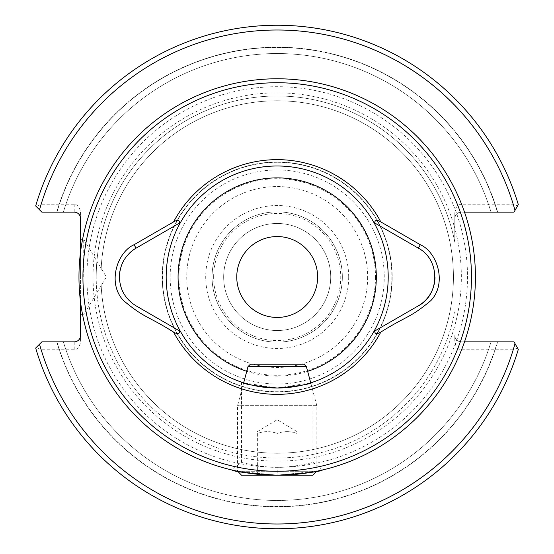 <?xml version="1.0" encoding="UTF-8"?>
<svg xmlns="http://www.w3.org/2000/svg" width="554" height="554" viewBox="0 0 554 554"><rect width="100%" height="100%" fill="white"/><g stroke="black" fill="none" stroke-linecap="round" stroke-linejoin="round"><path stroke-width="0.42" stroke-dasharray="2.77 2.08" d="M316.84 471.267L237.548 471.267L237.548 405.653L243.663 382.821L277.194 388.008L310.725 382.821L316.84 405.653L316.84 471.225L277.194 475.228A198.228 198.228 0 0 0 475.429 277A198.228 198.228 0 0 0 277.194 78.772A198.228 198.228 0 0 0 78.966 277A198.228 198.228 0 0 0 277.194 475.228L237.548 471.225M322.622 469.958L312.878 462.237C316.743 461.724 291.979 467.839 277.235 467.299C262.388 467.839 237.652 461.717 241.516 462.237C237.645 461.724 262.395 467.839 277.194 467.299C291.979 467.846 316.743 461.717 312.878 462.237L312.878 382.121L312.186 382.35M277.194 100.773A176.227 176.227 0 0 1 453.421 277A176.227 176.227 0 0 1 277.194 453.227A176.227 176.227 0 0 1 100.967 277A176.227 176.227 0 0 1 277.194 100.773A176.227 176.227 0 0 1 453.421 277A176.227 176.227 0 0 1 277.194 453.227A176.227 176.227 0 0 1 100.967 277A176.227 176.227 0 0 1 277.194 100.773A176.227 176.227 0 0 1 453.421 277A176.227 176.227 0 0 1 277.194 453.227A176.227 176.227 0 0 1 100.967 277A176.227 176.227 0 0 1 277.194 100.773A176.227 176.227 0 0 1 453.421 277A176.227 176.227 0 0 1 277.194 453.227A176.227 176.227 0 0 1 100.967 277A176.227 176.227 0 0 1 277.194 100.773A176.227 176.227 0 0 1 453.421 277A176.227 176.227 0 0 1 277.194 453.227A176.227 176.227 0 0 1 100.967 277A176.227 176.227 0 0 0 277.194 453.227A176.227 176.227 0 0 0 453.421 277A176.227 176.227 0 0 1 277.194 453.227M119.408 277A33.302 33.302 0 0 0 136.055 305.843L180.445 331.465M241.516 382.121L241.516 462.237L231.766 469.958L235.263 470.748M277.194 165.992A111.008 111.008 0 0 0 166.186 277A111.008 111.008 0 0 0 277.194 388.008A111.008 111.008 0 0 0 388.209 277A111.008 111.008 0 0 0 277.194 165.992M277.194 162.024A114.976 114.976 0 0 0 162.225 277A114.976 114.976 0 0 0 277.194 391.976A114.976 114.976 0 0 0 392.17 277A114.976 114.976 0 0 0 277.194 162.024A114.976 114.976 0 0 0 162.225 277A114.976 114.976 0 0 0 277.194 391.976A114.976 114.976 0 0 0 392.17 277A114.976 114.976 0 0 0 277.194 162.024A114.976 114.976 0 0 0 162.225 277A114.976 114.976 0 0 0 277.194 391.976A114.976 114.976 0 0 0 392.17 277A114.976 114.976 0 0 0 277.194 162.024M80.552 277L80.552 239.335L80.552 277M83.723 277L83.723 239.335L83.723 277M212.057 277A65.137 65.137 0 0 1 277.194 211.863A65.137 65.137 0 0 1 342.337 277A65.137 65.137 0 0 1 277.194 342.137A65.137 65.137 0 0 1 212.057 277A65.137 65.137 0 0 1 277.194 211.863A65.137 65.137 0 0 1 342.337 277A65.137 65.137 0 0 1 277.194 342.137A65.137 65.137 0 0 1 212.057 277A65.137 65.137 0 0 1 277.194 211.863A65.137 65.137 0 0 1 342.337 277A65.137 65.137 0 0 0 277.194 211.863A65.137 65.137 0 0 0 212.057 277M223.671 277A53.523 53.523 0 0 1 277.194 223.477A53.523 53.523 0 0 1 330.717 277A53.523 53.523 0 0 1 277.194 330.523A53.523 53.523 0 0 1 223.671 277A53.523 53.523 0 0 1 277.194 223.477A53.523 53.523 0 0 1 330.717 277A53.523 53.523 0 0 1 277.194 330.523A53.523 53.523 0 0 1 223.671 277M236.759 277A40.442 40.442 0 0 1 277.194 236.558A40.442 40.442 0 0 1 317.636 277A40.442 40.442 0 0 1 277.194 317.442A40.442 40.442 0 0 1 236.759 277M515.019 343.674L513.974 341.86L461.157 341.86A6.343 6.343 0 0 1 454.813 335.516L454.813 340.821C455.215 346.229 457.327 349.221 461.157 349.789L461.157 341.86L464.515 341.86M518.322 349.373A251.751 251.751 0 0 1 35.678 348.05A251.751 251.751 0 0 0 518.322 349.373L513.974 341.86L491.024 341.86L513.974 341.86L518.322 349.373A251.751 251.751 0 0 1 35.678 348.05L36.232 347.497L41.169 349.789L74.208 349.789C78.031 349.221 80.15 346.229 80.552 340.821L80.552 213.179C80.15 207.771 78.031 204.779 74.208 204.211L41.169 204.211L36.232 206.504L35.678 205.949A251.751 251.751 0 0 1 518.322 204.627L513.974 212.14L491.024 212.14L513.974 212.14L518.322 204.627L513.974 212.14L461.157 212.14C457.327 212.542 455.215 214.654 454.813 218.484A6.343 6.343 0 0 1 461.157 212.14L461.157 204.211L513.219 204.211L517.568 205.929M35.678 205.949A251.751 251.751 0 0 1 518.322 204.627A251.751 251.751 0 0 0 35.678 205.949L41.869 212.14L56.972 212.14A229.578 229.578 0 0 1 497.423 212.14A229.578 229.578 0 0 0 56.972 212.14L56.75 212.14A229.785 229.785 0 0 1 497.644 212.14A229.785 229.785 0 0 0 56.75 212.14L63.371 212.14A223.442 223.442 0 0 1 491.024 212.14A223.442 223.442 0 0 0 63.371 212.14L41.869 212.14L35.678 205.949M461.157 204.211C457.327 204.779 455.215 207.771 454.813 213.179L454.813 242.237L454.813 213.179M517.568 348.071L513.219 349.789L461.157 349.789M35.678 348.05L41.869 341.86L63.371 341.86A223.442 223.442 0 0 0 491.024 341.86A223.442 223.442 0 0 1 63.371 341.86L56.75 341.86A229.785 229.785 0 0 0 497.644 341.86A229.785 229.785 0 0 1 56.75 341.86L56.972 341.86A229.578 229.578 0 0 0 497.423 341.86A229.578 229.578 0 0 1 56.972 341.86L41.869 341.86L39.521 344.214M464.515 212.14L461.157 212.14M80.552 251.973L80.552 302.027M461.157 341.86C457.327 341.458 455.215 339.346 454.813 335.516L454.813 340.821M36.232 206.504L41.869 212.14L74.208 212.14C78.031 212.542 80.15 214.654 80.552 218.484L80.552 213.179M36.232 347.497L41.869 341.86L74.208 341.86C78.031 341.458 80.15 339.346 80.552 335.516L80.552 340.821M129.172 253.441A33.302 33.302 0 0 0 120.537 268.385M180.479 222.507L136.055 248.157M373.908 222.507L418.339 248.157A33.302 33.302 0 0 1 434.987 277.007M418.339 305.843L373.908 331.493M257.375 433.463L257.375 475.228L297.02 475.228L257.375 475.228L257.375 433.463C263.96 431.047 270.567 431.047 277.194 433.463C270.608 431.047 264.002 431.047 257.375 433.463M297.02 433.463C290.435 431.047 283.821 431.047 277.194 433.463C283.786 431.047 290.393 431.047 297.02 433.463L297.02 475.228L297.02 433.463M257.375 431.621L277.194 419.71L297.02 431.621M312.878 475.228L241.516 475.228M316.84 405.653L237.548 405.653L316.84 405.653M306.376 366.603L248.012 366.603M304.001 364.22L250.394 364.22M237.749 471.267L316.646 471.267M277.194 78.772A198.228 198.228 0 0 0 78.966 277A198.228 198.228 0 0 0 277.194 475.228L277.194 467.299A190.299 190.299 0 0 1 86.895 277A190.299 190.299 0 0 1 277.194 86.701A190.299 190.299 0 0 1 467.5 277A190.299 190.299 0 0 1 277.194 467.299M162.225 277A114.976 114.976 0 0 0 277.194 391.976A114.976 114.976 0 0 0 392.17 277A114.976 114.976 0 0 0 277.194 162.024A114.976 114.976 0 0 0 162.225 277M246.752 371.325A99.118 99.118 0 0 0 307.643 371.325M277.194 92.843A184.157 184.157 0 0 0 93.037 277A184.157 184.157 0 0 0 277.194 461.157A184.157 184.157 0 0 0 461.35 277A184.157 184.157 0 0 0 277.194 92.843M277.194 162.294A114.706 114.706 0 0 0 162.495 277A114.706 114.706 0 0 0 277.194 391.706A114.706 114.706 0 0 0 391.9 277A114.706 114.706 0 0 0 277.194 162.294M277.194 169.953A107.047 107.047 0 0 0 170.154 277A107.047 107.047 0 0 0 277.194 384.047A107.047 107.047 0 0 0 384.241 277A107.047 107.047 0 0 0 277.194 169.953M213.643 277A63.551 63.551 0 0 1 277.194 213.449A63.551 63.551 0 0 1 340.752 277A63.551 63.551 0 0 1 277.194 340.551A63.551 63.551 0 0 1 213.643 277M96.209 277A180.985 180.985 0 0 1 454.813 242.237A180.985 180.985 0 0 0 96.209 277A180.985 180.985 0 0 0 454.813 311.764A180.985 180.985 0 0 1 96.209 277M375.494 277A98.293 98.293 0 0 1 277.194 375.293A98.293 98.293 0 0 1 178.9 277A98.293 98.293 0 0 1 277.194 178.707A98.293 98.293 0 0 1 375.494 277M367.648 277A90.447 90.447 0 0 1 277.194 367.447A90.447 90.447 0 0 1 186.746 277A90.447 90.447 0 0 1 277.194 186.553A90.447 90.447 0 0 1 367.648 277M348.681 277A71.48 71.48 0 0 1 277.194 348.48A71.48 71.48 0 0 1 205.714 277A71.48 71.48 0 0 1 277.194 205.52A71.48 71.48 0 0 1 348.681 277M41.169 204.211A246.994 246.994 0 0 1 513.219 204.211M63.371 212.14A223.442 223.442 0 0 1 491.024 212.14M513.219 349.789A246.994 246.994 0 0 1 41.169 349.789M491.024 341.86A223.442 223.442 0 0 1 63.371 341.86M74.208 204.211L74.208 212.14M74.208 341.86L74.208 349.789M80.552 314.665L83.723 314.665L106.354 277L83.723 239.335L80.552 239.335"/><path stroke-width="0.83" d="M277.194 475.228C304.776 473.497 319.914 471.738 322.622 469.958C319.907 471.738 304.769 473.497 277.194 475.228A198.228 198.228 0 0 0 475.429 277A198.228 198.228 0 0 0 277.194 78.772A198.228 198.228 0 0 0 78.966 277A198.228 198.228 0 0 0 277.194 475.228C249.605 473.49 234.46 471.738 231.766 469.958C234.439 471.731 249.584 473.49 277.194 475.228A198.228 198.228 0 0 1 78.966 277A198.228 198.228 0 0 1 277.194 78.772M322.622 469.958L316.84 471.225L312.878 475.228L241.516 475.228L237.749 471.267M180.445 331.465L180.479 331.493A111.008 111.008 0 0 1 180.479 222.507L136.055 248.157C125.377 254.798 119.823 264.417 119.408 277C119.809 289.562 125.363 299.174 136.055 305.843L180.479 331.493A111.008 111.008 0 0 0 277.194 388.008C255.505 386.09 243.608 384.123 241.516 382.121L243.663 382.821L248.012 366.603L306.376 366.603L310.725 382.821L312.186 382.35M317.636 277A40.442 40.442 0 0 0 277.194 236.558A40.442 40.442 0 0 0 236.759 277A40.442 40.442 0 0 0 277.194 317.442A40.442 40.442 0 0 0 317.636 277M179.697 222.964C179.538 219.903 177.495 219.55 173.575 221.919L134.075 244.723C116.873 252.271 107.123 283.752 123.646 300.69C144.746 318.328 147.385 315.621 173.575 332.081C177.495 334.45 179.538 334.097 179.697 331.036M374.698 331.036L373.908 331.493A111.008 111.008 0 0 0 277.194 165.992A111.008 111.008 0 0 0 180.479 222.507A111.008 111.008 0 0 1 373.908 222.507L418.339 248.157C440.229 259.528 440.257 294.458 418.339 305.843L374.698 331.036C374.85 334.104 376.893 334.45 380.82 332.081C407.322 315.441 409.586 318.363 430.749 300.69C447.272 283.752 437.515 252.264 420.32 244.723L380.82 221.919C376.893 219.557 374.85 219.903 374.698 222.964M312.878 382.121C310.766 384.13 298.876 386.09 277.194 388.008A111.008 111.008 0 0 0 373.908 331.493A111.008 111.008 0 0 1 277.194 388.008M237.548 471.225L235.263 470.748M464.515 212.14L513.974 212.14L518.322 204.627A251.751 251.751 0 0 0 35.678 205.949L41.869 212.14L74.208 212.14A6.343 6.343 0 0 1 80.552 218.484L80.552 251.973M80.552 302.027L80.552 335.516A6.343 6.343 0 0 1 74.208 341.86L41.869 341.86L35.678 348.05A251.751 251.751 0 0 0 518.322 349.373L513.974 341.86L464.515 341.86M518.322 349.373L515.019 343.674A246.994 246.994 0 0 1 39.521 344.214L35.678 348.05A251.751 251.751 0 0 0 518.322 349.373M134.075 244.723L136.055 248.157A33.302 33.302 0 0 0 129.172 253.441M120.537 268.385A33.302 33.302 0 0 0 119.408 277M434.987 277.007A33.302 33.302 0 0 1 418.339 305.843M248.012 366.603L250.394 364.22L304.001 364.22L306.376 366.603M307.643 371.325A99.118 99.118 0 0 0 277.194 177.882A99.118 99.118 0 0 0 246.752 371.325M277.194 471.267A194.267 194.267 0 0 0 471.461 277A194.267 194.267 0 0 0 277.194 82.733A194.267 194.267 0 0 0 82.934 277A194.267 194.267 0 0 0 277.194 471.267M173.575 332.081A117.351 117.351 0 0 0 380.82 332.081M380.82 221.919A117.351 117.351 0 0 0 173.575 221.919M35.678 205.949A251.751 251.751 0 0 1 518.322 204.627M39.521 209.786A246.994 246.994 0 0 1 515.019 210.326M418.339 248.157L420.32 244.723"/></g></svg>
